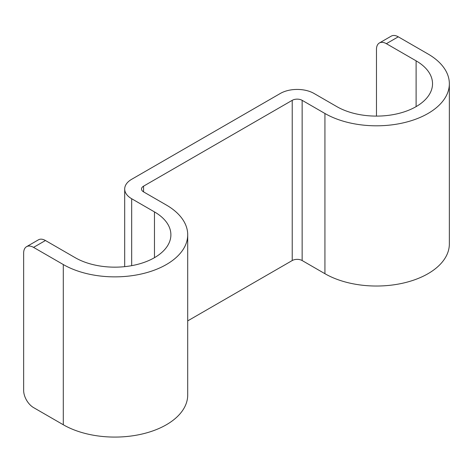 <?xml version="1.0" encoding="UTF-8"?>
<svg xmlns="http://www.w3.org/2000/svg" width="473" height="473" viewBox="0 0 473 473"><rect width="100%" height="100%" fill="white"/><g stroke="black" fill="none" stroke-linecap="round" stroke-linejoin="round"><path stroke-width="0.71" d="M187.71 320.883L292.225 260.54L292.225 100.329L143.567 186.155A7.006 4.044 180 0 0 141.516 189.017A7.006 4.044 180 0 0 143.567 191.878L166.36 205.04A72.883 42.079 180 0 1 187.71 234.791A72.883 42.079 180 0 1 142.716 273.666A72.883 42.079 180 0 1 63.293 264.543L33.559 247.379A14.019 8.094 -120 0 0 26.553 246.681L38.443 239.817A14.019 8.094 60 0 1 45.455 240.515L75.183 257.679A56.062 32.365 180 0 0 136.283 264.697A56.062 32.365 180 0 0 170.889 234.791A56.062 32.365 180 0 0 154.47 211.904L131.677 198.743A23.827 13.758 180 0 1 124.695 189.017A23.827 13.758 180 0 1 131.677 179.291L280.335 93.459A23.827 13.758 180 0 1 314.031 93.459L336.823 106.62A56.062 32.365 180 0 0 397.923 113.638A56.062 32.365 180 0 0 432.529 83.733A56.062 32.365 180 0 0 416.11 60.846L386.376 43.682A14.019 8.094 -120 0 0 379.37 42.984A14.019 8.094 -120 0 0 376.467 49.405L376.467 116.104M26.553 246.681A14.019 8.094 -120 0 0 23.65 253.102L23.65 390.426A14.019 8.094 -120 0 0 33.559 407.59L63.293 424.76L63.293 264.543M187.71 234.791L187.71 395.002A72.883 42.079 180 0 1 142.716 433.877A72.883 42.079 180 0 1 63.293 424.76M292.225 100.329A7.006 4.044 180 0 1 302.141 100.329L324.933 113.485A72.883 42.079 180 0 0 404.362 122.608A72.883 42.079 180 0 0 449.35 83.733A72.883 42.079 180 0 0 428.006 53.981L398.272 36.817L386.376 43.682M292.225 260.54A7.006 4.044 180 0 1 302.141 260.54L302.141 100.329M449.35 83.733L449.35 243.95A72.883 42.079 180 0 1 404.362 282.824A72.883 42.079 180 0 1 324.933 273.701L302.141 260.54M379.37 42.984L391.266 36.119A14.019 8.094 60 0 1 398.272 36.817M33.559 247.379L45.455 240.515M154.47 257.679L154.47 211.904M131.677 265.66L131.677 198.743M143.567 191.878L143.567 186.155M416.11 106.62L416.11 60.846M324.933 273.701L324.933 113.485M124.695 189.017L124.695 266.654"/></g></svg>
